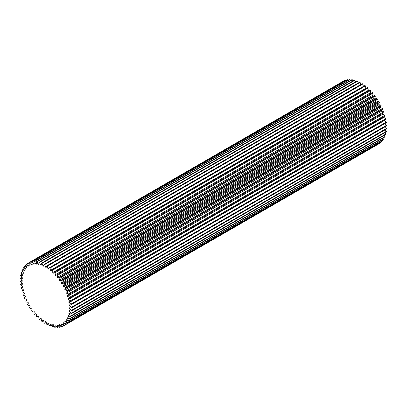 <?xml version="1.0" encoding="UTF-8"?>
<svg xmlns="http://www.w3.org/2000/svg" width="407" height="407" viewBox="0 0 407 407"><rect width="100%" height="100%" fill="white"/><g stroke="black" fill="none" stroke-linecap="round" stroke-linejoin="round"><path stroke-width="0.61" d="M45.442 267.099A33.379 19.271 60 0 1 45.793 267.297A33.379 19.271 60 0 1 46.139 267.501A13.94 8.048 60 0 1 46.856 265.791A36.009 20.793 60 0 1 47.39 266.132A13.94 8.048 60 0 1 47.914 268.63A33.379 19.271 60 0 1 48.606 269.113A13.94 8.048 60 0 1 49.512 267.613A36.009 20.793 60 0 1 50.041 268.015A13.94 8.048 60 0 1 50.356 270.446A33.379 19.271 60 0 1 51.038 271.006A13.94 8.048 60 0 1 52.121 269.729A36.009 20.793 60 0 1 52.64 270.187A13.94 8.048 60 0 1 52.752 272.527A33.379 19.271 60 0 1 53.414 273.158A13.94 8.048 60 0 1 54.66 272.12A13.94 8.048 60 0 1 54.665 272.115A36.009 20.793 60 0 1 55.169 272.629A13.94 8.048 60 0 1 55.072 274.852A33.379 19.271 60 0 1 55.708 275.544A13.94 8.048 60 0 1 56.339 275.107A13.94 8.048 60 0 1 57.112 274.75A36.009 20.793 60 0 1 57.591 275.31A13.94 8.048 60 0 1 57.29 277.391A33.379 19.271 60 0 1 57.891 278.139A13.94 8.048 60 0 1 59.432 277.605A36.009 20.793 60 0 1 59.885 278.2A13.94 8.048 60 0 1 59.381 280.118A33.379 19.271 60 0 1 59.946 280.911A13.94 8.048 60 0 1 61.605 280.637A36.009 20.793 60 0 1 62.022 281.273A13.94 8.048 60 0 1 61.325 283.002A33.379 19.271 60 0 1 61.844 283.837A13.94 8.048 60 0 1 63.604 283.827A36.009 20.793 60 0 1 63.985 284.488A13.94 8.048 60 0 1 63.1 286.009A33.379 19.271 60 0 1 63.563 286.874A13.94 8.048 60 0 1 65.41 287.133A36.009 20.793 60 0 1 65.746 287.81A13.94 8.048 60 0 1 64.682 289.118A33.379 19.271 60 0 1 65.089 289.998A13.94 8.048 60 0 1 66.997 290.522A36.009 20.793 60 0 1 67.292 291.214A13.94 8.048 60 0 1 66.056 292.277A33.379 19.271 60 0 1 66.402 293.172A13.94 8.048 60 0 1 68.356 293.956A36.009 20.793 60 0 1 68.6 294.648A13.94 8.048 60 0 1 67.903 295.141A13.94 8.048 60 0 1 67.211 295.467A33.379 19.271 60 0 1 67.491 296.362A13.94 8.048 60 0 1 68.941 297.074A13.94 8.048 60 0 1 69.465 297.395A36.009 20.793 60 0 1 69.658 298.087A13.94 8.048 60 0 1 69.653 298.087A13.94 8.048 60 0 1 68.132 298.646A33.379 19.271 60 0 1 68.345 299.532A13.94 8.048 60 0 1 68.768 299.766A13.94 8.048 60 0 1 70.314 300.804A36.009 20.793 60 0 1 70.457 301.48A13.94 8.048 60 0 1 68.803 301.78A33.379 19.271 60 0 1 68.951 302.65A13.94 8.048 60 0 1 70.899 304.141A36.009 20.793 60 0 1 70.981 304.802A13.94 8.048 60 0 1 69.226 304.833A33.379 19.271 60 0 1 69.297 305.677A13.94 8.048 60 0 1 71.205 307.377A36.009 20.793 60 0 1 71.23 308.013A13.94 8.048 60 0 1 69.394 307.778A33.379 19.271 60 0 1 69.394 308.577A13.94 8.048 60 0 1 71.23 310.47A36.009 20.793 60 0 1 71.205 311.075A13.94 8.048 60 0 1 69.297 310.577A33.379 19.271 60 0 1 69.226 311.33A13.94 8.048 60 0 1 70.981 313.39A36.009 20.793 60 0 1 70.899 313.955A13.94 8.048 60 0 1 68.951 313.197A33.379 19.271 60 0 1 68.803 313.899A13.94 8.048 60 0 1 70.457 316.102A36.009 20.793 60 0 1 70.314 316.621A13.94 8.048 60 0 1 68.345 315.613A33.379 19.271 60 0 1 68.132 316.254A13.94 8.048 60 0 1 69.658 318.579A36.009 20.793 60 0 1 69.465 319.047A13.94 8.048 60 0 1 67.491 317.801A33.379 19.271 60 0 1 67.211 318.371A13.94 8.048 60 0 1 68.6 320.792A36.009 20.793 60 0 1 68.356 321.204A13.94 8.048 60 0 1 66.402 319.734A33.379 19.271 60 0 1 66.056 320.228A13.94 8.048 60 0 1 67.292 322.72A36.009 20.793 60 0 1 66.997 323.072A13.94 8.048 60 0 1 65.089 321.388A33.379 19.271 60 0 1 64.682 321.8A13.94 8.048 60 0 1 65.746 324.338A36.009 20.793 60 0 1 65.41 324.623A13.94 8.048 60 0 1 63.563 322.751A33.379 19.271 60 0 1 63.1 323.077A13.94 8.048 60 0 1 63.985 325.625A36.009 20.793 60 0 1 63.797 325.737A36.009 20.793 60 0 1 63.604 325.844A13.94 8.048 60 0 1 61.844 323.804A33.379 19.271 60 0 1 61.325 324.043A13.94 8.048 60 0 1 62.022 326.577A36.009 20.793 60 0 1 61.605 326.729A13.94 8.048 60 0 1 59.946 324.537A33.379 19.271 60 0 1 59.381 324.684A13.94 8.048 60 0 1 59.885 327.177A36.009 20.793 60 0 1 59.432 327.253A13.94 8.048 60 0 1 57.891 324.939A33.379 19.271 60 0 1 57.29 324.995A13.94 8.048 60 0 1 57.591 327.421A36.009 20.793 60 0 1 57.112 327.426A13.94 8.048 60 0 1 55.708 325.01A33.379 19.271 60 0 1 55.072 324.969A13.94 8.048 60 0 1 55.169 327.304A36.009 20.793 60 0 1 54.665 327.233A13.94 8.048 60 0 1 53.414 324.75A33.379 19.271 60 0 1 52.752 324.613A13.94 8.048 60 0 1 52.64 326.826A36.009 20.793 60 0 1 52.121 326.689A13.94 8.048 60 0 1 51.038 324.155A33.379 19.271 60 0 1 50.356 323.931A13.94 8.048 60 0 1 50.041 325.997A36.009 20.793 60 0 1 49.512 325.788A13.94 8.048 60 0 1 48.606 323.239A33.379 19.271 60 0 1 47.914 322.924A13.94 8.048 60 0 1 47.39 324.822A36.009 20.793 60 0 1 46.856 324.542A13.94 8.048 60 0 1 46.139 322.003A33.379 19.271 60 0 1 45.442 321.606A13.94 8.048 60 0 1 44.724 323.316A36.009 20.793 60 0 1 44.19 322.975A13.94 8.048 60 0 1 43.671 320.472A33.379 19.271 60 0 1 42.979 319.988A13.94 8.048 60 0 1 42.074 321.494A36.009 20.793 60 0 1 41.545 321.092A13.94 8.048 60 0 1 41.224 318.656A33.379 19.271 60 0 1 40.542 318.096A13.94 8.048 60 0 1 39.459 319.378A36.009 20.793 60 0 1 38.94 318.915A13.94 8.048 60 0 1 38.828 316.575A33.379 19.271 60 0 1 38.166 315.944A13.94 8.048 60 0 1 36.92 316.987A36.009 20.793 60 0 1 36.416 316.478A13.94 8.048 60 0 1 36.508 314.255A33.379 19.271 60 0 1 35.872 313.558A13.94 8.048 60 0 1 35.241 313.995A13.94 8.048 60 0 1 34.473 314.352A36.009 20.793 60 0 1 33.995 313.797A13.94 8.048 60 0 1 34.29 311.716A33.379 19.271 60 0 1 33.689 310.968A13.94 8.048 60 0 1 32.148 311.503A36.009 20.793 60 0 1 31.7 310.907A13.94 8.048 60 0 1 32.199 308.989A33.379 19.271 60 0 1 31.639 308.191A13.94 8.048 60 0 1 29.976 308.465A36.009 20.793 60 0 1 29.558 307.834A13.94 8.048 60 0 1 30.255 306.105A33.379 19.271 60 0 1 29.742 305.27A13.94 8.048 60 0 1 27.976 305.275A36.009 20.793 60 0 1 27.595 304.619A13.94 8.048 60 0 1 28.485 303.093A33.379 19.271 60 0 1 28.022 302.228A13.94 8.048 60 0 1 26.17 301.969A36.009 20.793 60 0 1 25.834 301.292A13.94 8.048 60 0 1 26.903 299.99A33.379 19.271 60 0 1 26.496 299.104A13.94 8.048 60 0 1 24.583 298.58A36.009 20.793 60 0 1 24.293 297.893A13.94 8.048 60 0 1 25.524 296.825A33.379 19.271 60 0 1 25.178 295.93A13.94 8.048 60 0 1 23.224 295.146A36.009 20.793 60 0 1 22.98 294.454A13.94 8.048 60 0 1 23.677 293.966A13.94 8.048 60 0 1 24.374 293.635A33.379 19.271 60 0 1 24.089 292.74A13.94 8.048 60 0 1 22.115 291.712A36.009 20.793 60 0 1 21.922 291.02A13.94 8.048 60 0 1 21.927 291.015A13.94 8.048 60 0 1 23.453 290.461A33.379 19.271 60 0 1 23.24 289.57A13.94 8.048 60 0 1 21.266 288.304A36.009 20.793 60 0 1 21.128 287.622A13.94 8.048 60 0 1 22.777 287.327A33.379 19.271 60 0 1 22.634 286.457A13.94 8.048 60 0 1 20.686 284.961A36.009 20.793 60 0 1 20.599 284.3A13.94 8.048 60 0 1 22.354 284.269A33.379 19.271 60 0 1 22.283 283.43A13.94 8.048 60 0 1 20.381 281.73A36.009 20.793 60 0 1 20.35 281.095A13.94 8.048 60 0 1 22.192 281.329A33.379 19.271 60 0 1 22.192 280.525A13.94 8.048 60 0 1 20.35 278.637A36.009 20.793 60 0 1 20.381 278.032A13.94 8.048 60 0 1 22.283 278.53A33.379 19.271 60 0 1 22.354 277.772A13.94 8.048 60 0 1 20.599 275.717A36.009 20.793 60 0 1 20.686 275.152A13.94 8.048 60 0 1 22.634 275.91A33.379 19.271 60 0 1 22.777 275.208A13.94 8.048 60 0 1 21.128 273A36.009 20.793 60 0 1 21.266 272.487A13.94 8.048 60 0 1 22.817 273.239A13.94 8.048 60 0 1 23.24 273.494A33.379 19.271 60 0 1 23.453 272.853A13.94 8.048 60 0 1 21.922 270.528A36.009 20.793 60 0 1 22.115 270.06A13.94 8.048 60 0 1 22.639 270.345A13.94 8.048 60 0 1 24.089 271.306A33.379 19.271 60 0 1 24.374 270.736A13.94 8.048 60 0 1 22.98 268.315A36.009 20.793 60 0 1 23.224 267.903A13.94 8.048 60 0 1 25.178 269.373A33.379 19.271 60 0 1 25.524 268.879A13.94 8.048 60 0 1 24.293 266.387A36.009 20.793 60 0 1 24.583 266.036A13.94 8.048 60 0 1 26.496 267.714A33.379 19.271 60 0 1 26.903 267.302A13.94 8.048 60 0 1 25.834 264.769A36.009 20.793 60 0 1 26.17 264.484A13.94 8.048 60 0 1 28.022 266.356A33.379 19.271 60 0 1 28.485 266.025A13.94 8.048 60 0 1 27.595 263.477A36.009 20.793 60 0 1 27.788 263.365A36.009 20.793 60 0 1 27.976 263.258A13.94 8.048 60 0 1 29.742 265.303A33.379 19.271 60 0 1 30.255 265.064A13.94 8.048 60 0 1 29.558 262.525A36.009 20.793 60 0 1 29.976 262.378A13.94 8.048 60 0 1 31.639 264.57A33.379 19.271 60 0 1 32.199 264.423A13.94 8.048 60 0 1 31.7 261.925A36.009 20.793 60 0 1 32.148 261.849A13.94 8.048 60 0 1 33.689 264.163A33.379 19.271 60 0 1 34.29 264.112A13.94 8.048 60 0 1 33.995 261.686A36.009 20.793 60 0 1 34.473 261.681A13.94 8.048 60 0 1 35.872 264.092A33.379 19.271 60 0 1 36.508 264.133A13.94 8.048 60 0 1 36.416 261.803A36.009 20.793 60 0 1 36.915 261.869A13.94 8.048 60 0 1 38.166 264.357A33.379 19.271 60 0 1 38.828 264.489A13.94 8.048 60 0 1 38.94 262.281A36.009 20.793 60 0 1 39.459 262.418A13.94 8.048 60 0 1 40.542 264.952A33.379 19.271 60 0 1 41.224 265.176A13.94 8.048 60 0 1 41.545 263.11A36.009 20.793 60 0 1 42.074 263.319A13.94 8.048 60 0 1 42.979 265.868A33.379 19.271 60 0 1 43.671 266.183A13.94 8.048 60 0 1 44.19 264.285A36.009 20.793 60 0 1 44.724 264.56A13.94 8.048 60 0 1 45.442 267.099L46.495 266.493M67.491 296.362L382.911 114.26A13.94 8.048 60 0 1 384.361 114.972A13.94 8.048 60 0 1 384.885 115.288A36.009 20.793 60 0 1 385.078 115.98L69.658 298.087L385.073 115.985A13.94 8.048 -120 0 0 385.073 115.985A13.94 8.048 -120 0 0 385.078 115.98M68.345 299.532L383.76 117.43A13.94 8.048 60 0 1 384.183 117.664A13.94 8.048 60 0 1 385.734 118.696A36.009 20.793 60 0 1 385.872 119.378L70.457 301.48M22.639 271.693L21.266 272.487M23.484 269.266L22.115 270.06M36.92 316.987A13.94 8.048 60 0 1 36.915 316.987L38.375 316.147L36.925 316.982M46.856 265.791L362.276 83.684A36.009 20.793 60 0 1 362.81 84.025L47.39 266.132M44.19 264.285L359.61 82.178A36.009 20.793 60 0 1 360.144 82.458L44.724 264.56M49.512 267.613L364.926 85.506A36.009 20.793 60 0 1 365.455 85.908L50.041 268.015M52.121 269.729L367.541 87.622A36.009 20.793 60 0 1 368.06 88.085L52.64 270.187M54.665 272.115L370.085 90.013A36.009 20.793 60 0 1 370.584 90.522L55.169 272.629M61.605 280.637L377.024 98.535A36.009 20.793 60 0 1 377.442 99.166L62.022 281.273M59.432 277.605L374.852 95.497A36.009 20.793 60 0 1 375.3 96.093L59.885 278.2M57.112 274.75L372.527 92.648A36.009 20.793 60 0 1 373.005 93.203L57.591 275.31M66.997 290.522L382.417 108.42A36.009 20.793 60 0 1 382.707 109.107L67.292 291.214M65.41 287.133L380.83 105.031A36.009 20.793 60 0 1 381.166 105.708L65.746 287.81M68.356 293.956L383.776 111.854A36.009 20.793 60 0 1 384.02 112.546L68.6 294.648M63.604 283.827L379.024 101.725A36.009 20.793 60 0 1 379.405 102.381L63.985 284.488M69.465 297.395L384.885 115.288M70.314 300.804L385.734 118.696M70.899 304.141L386.314 122.039A36.009 20.793 60 0 1 386.401 122.7L70.981 304.802M21.82 277.198L20.381 278.032M21.861 280.219L20.35 281.095M22.085 274.343L20.686 275.152M27.64 263.634L26.17 264.484M25.997 265.216L24.583 266.036M27.788 263.365L343.203 81.263A36.009 20.793 60 0 1 343.396 81.156L27.976 263.258M24.608 267.104L23.224 267.903M36.416 261.803L351.831 79.696A36.009 20.793 60 0 1 352.335 79.767L36.915 261.869M33.995 261.686L349.409 79.579A36.009 20.793 60 0 1 349.888 79.574L34.473 261.681M31.7 261.925L347.115 79.823A36.009 20.793 60 0 1 347.568 79.747L32.148 261.849M29.558 262.525L344.978 80.423A36.009 20.793 60 0 1 345.395 80.271L29.976 262.378M38.94 262.281L354.36 80.174A36.009 20.793 60 0 1 354.879 80.311L39.459 262.418M41.545 263.11L356.959 81.003A36.009 20.793 60 0 1 357.488 81.212L42.074 263.319M42.074 321.494L43.681 320.563M44.724 323.316L46.235 322.441M39.459 319.378L41.01 318.483M23.382 290.176L21.937 291.015L23.382 290.176M22.675 286.726L21.128 287.622M22.212 283.374L20.599 284.3M70.981 313.39L386.401 131.283A36.009 20.793 60 0 1 386.314 131.848L70.899 313.955M71.23 310.47L386.65 128.363A36.009 20.793 60 0 1 386.619 128.968L71.205 311.075M70.457 316.102L385.872 134A36.009 20.793 60 0 1 385.734 134.513L70.314 316.621M69.658 318.579L385.078 136.472A36.009 20.793 60 0 1 384.885 136.94L69.465 319.047M68.6 320.792L384.02 138.685A36.009 20.793 60 0 1 383.776 139.097L68.356 321.204M63.985 325.625L379.405 143.523A36.009 20.793 60 0 1 379.212 143.635L63.797 325.737M65.746 324.338L381.166 142.231A36.009 20.793 60 0 1 380.83 142.516L65.41 324.623M62.022 326.577L63.492 325.732M67.292 322.72L382.707 140.613A36.009 20.793 60 0 1 382.417 140.964L66.997 323.072M57.591 327.421L58.974 326.623M59.885 327.177L61.299 326.363M55.169 327.304L56.537 326.511M52.64 326.826L54.014 326.032M50.041 325.997L51.44 325.188M47.39 324.822L48.835 323.987M363.319 86.437A13.94 8.048 -120 0 0 362.81 84.025M50.356 270.446L365.776 88.344A13.94 8.048 -120 0 0 365.455 85.908M52.752 272.527L368.172 90.425A13.94 8.048 -120 0 0 368.06 88.085M368.172 90.425A33.379 19.271 60 0 1 368.625 90.853M370.075 90.018A13.94 8.048 60 0 1 370.08 90.013A13.94 8.048 60 0 1 370.085 90.013L54.66 272.12M55.072 274.852L370.492 92.745A13.94 8.048 -120 0 0 370.584 90.522M370.492 92.745A33.379 19.271 60 0 1 371.082 93.391M56.339 275.107L371.759 93.005A13.94 8.048 60 0 1 372.527 92.648M57.29 277.391L372.71 95.284A13.94 8.048 -120 0 0 373.005 93.203M372.71 95.284A33.379 19.271 60 0 1 373.311 96.032A13.94 8.048 60 0 1 374.852 95.497M59.381 280.118L374.801 98.011A13.94 8.048 -120 0 0 375.3 96.093M374.801 98.011A33.379 19.271 60 0 1 375.361 98.809A13.94 8.048 60 0 1 377.024 98.535M61.325 283.002L376.745 100.895A13.94 8.048 -120 0 0 377.442 99.166M376.745 100.895A33.379 19.271 60 0 1 377.258 101.73A13.94 8.048 60 0 1 379.024 101.725M63.1 286.009L378.515 103.907A13.94 8.048 -120 0 0 379.405 102.381M378.515 103.907A33.379 19.271 60 0 1 378.978 104.772A13.94 8.048 60 0 1 380.83 105.031M64.682 289.118L380.097 107.01A13.94 8.048 -120 0 0 381.166 105.708M380.097 107.01A33.379 19.271 60 0 1 380.504 107.896A13.94 8.048 60 0 1 382.417 108.42M66.056 292.277L381.476 110.175A13.94 8.048 -120 0 0 382.707 109.107M381.476 110.175A33.379 19.271 60 0 1 381.822 111.07A13.94 8.048 60 0 1 383.776 111.854M67.903 295.141L383.323 113.034A13.94 8.048 -120 0 0 384.02 112.546M382.646 113.426A33.379 19.271 60 0 1 382.911 114.26M383.618 116.824A33.379 19.271 60 0 1 383.76 117.43M384.325 120.274A33.379 19.271 60 0 1 384.366 120.543A13.94 8.048 60 0 1 386.314 122.039M384.788 123.626A13.94 8.048 60 0 1 386.619 125.27A36.009 20.793 60 0 1 386.65 125.905L71.23 308.013M385.139 126.781A13.94 8.048 60 0 1 386.65 128.363M385.18 129.802A13.94 8.048 60 0 1 386.401 131.283M384.915 132.657A13.94 8.048 60 0 1 385.872 134M384.361 135.307A13.94 8.048 60 0 1 385.078 136.472M383.516 137.734A13.94 8.048 60 0 1 384.02 138.685M382.392 139.896A13.94 8.048 60 0 1 382.707 140.613M381.003 141.784A13.94 8.048 60 0 1 381.166 142.231M345.701 80.637A13.94 8.048 -120 0 0 345.395 80.271M348.026 80.377A13.94 8.048 -120 0 0 347.568 79.747M350.463 80.489A13.94 8.048 -120 0 0 349.888 79.574M352.986 80.968A13.94 8.048 -120 0 0 352.335 79.767M355.56 81.812A13.94 8.048 -120 0 0 354.879 80.311M358.165 83.013A13.94 8.048 -120 0 0 357.488 81.212M360.765 84.559A13.94 8.048 -120 0 0 360.144 82.458M71.205 307.377L386.619 125.27M69.394 308.577L70.447 307.972M69.297 305.677L70.752 304.838M64.682 321.8L65.201 321.499M66.056 320.228L66.611 319.907M63.1 323.077L63.599 322.792M67.211 318.371L67.806 318.025M68.132 316.254L68.783 315.878M68.803 313.899L69.536 313.471M69.226 311.33L70.08 310.836M42.979 265.868L43.834 265.374M40.542 264.952L41.28 264.525M38.166 264.357L38.818 263.98M31.639 264.57L32.158 264.27M29.742 265.303L30.24 265.013M33.689 264.163L34.239 263.848M35.872 264.092L36.467 263.751M68.951 302.65L384.366 120.543M63.563 286.874L378.978 104.772M61.844 283.837L377.258 101.73M66.402 293.172L381.822 111.07M65.089 289.998L380.504 107.896M57.891 278.139L373.311 96.032M59.946 280.911L375.361 98.809M47.914 268.63L49.364 267.796M23.677 293.966L24.354 293.574M35.241 313.995L35.918 313.609"/></g></svg>
